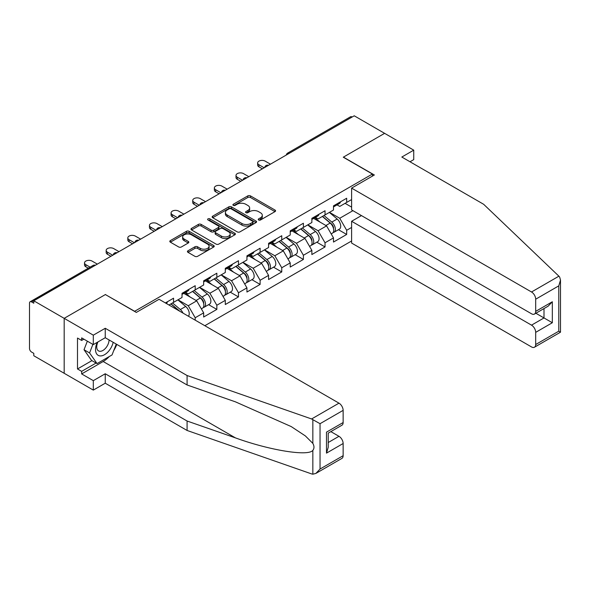 <?xml version="1.0" encoding="UTF-8"?>
<svg xmlns="http://www.w3.org/2000/svg" width="590" height="590" viewBox="0 0 590 590"><rect width="100%" height="100%" fill="white"/><g stroke="black" fill="none" stroke-linecap="round" stroke-linejoin="round"><path stroke-width="0.89" d="M258.634 219.981A1.35 0.782 0 0 0 260.537 219.981L275.006 211.626A1.925 1.114 0 0 0 275.567 210.837A1.925 1.114 0 0 0 275.006 210.055L250.492 195.902A1.925 1.114 0 0 0 247.77 195.902L233.308 204.258A1.35 0.782 0 0 0 232.91 204.804A1.35 0.782 0 0 0 233.308 205.357A1.35 0.782 0 0 0 235.211 205.357L237.084 204.273A6.165 3.555 0 0 1 245.794 204.273L247.837 205.453A6.165 3.555 0 0 1 249.644 207.968A6.165 3.555 0 0 1 247.837 210.482L245.971 211.567A1.35 0.782 0 0 0 245.573 212.12A1.35 0.782 0 0 0 245.971 212.666A1.35 0.782 0 0 0 247.874 212.666L249.747 211.589A6.165 3.555 0 0 1 258.457 211.589L260.5 212.769A6.165 3.555 0 0 1 262.307 215.284A6.165 3.555 0 0 1 260.5 217.799L258.634 218.875A1.35 0.782 0 0 0 258.236 219.428A1.35 0.782 0 0 0 258.634 219.981L258.634 218.875M187.996 250.772A1.925 1.114 0 0 0 187.436 251.561A1.925 1.114 0 0 0 187.996 252.343L194.877 256.318A1.925 1.114 0 0 0 197.598 256.318L213.661 247.04A1.925 1.114 0 0 0 214.229 246.251A1.925 1.114 0 0 0 213.661 245.469L189.154 231.317A1.925 1.114 0 0 0 186.433 231.317L170.363 240.595A1.925 1.114 0 0 0 169.802 241.376A1.925 1.114 0 0 0 170.363 242.166L178.674 246.959A1.925 1.114 0 0 0 181.396 246.959L188.269 242.992A1.925 1.114 0 0 0 188.837 242.202A1.925 1.114 0 0 0 188.269 241.421L184.154 239.039A5.148 2.972 0 0 1 182.642 236.937A5.148 2.972 0 0 1 185.821 234.193A5.148 2.972 0 0 1 191.433 234.835L207.569 244.149A5.148 2.972 0 0 1 209.081 246.251A5.148 2.972 0 0 1 205.903 249.002A5.148 2.972 0 0 1 200.283 248.353L197.598 246.804A1.925 1.114 0 0 0 194.877 246.804L187.996 250.772L187.996 252.343M105.514 294.476L64.177 318.342L33.8 300.804L354.236 115.802L384.614 133.34L343.277 157.206L372.408 174.028L134.645 311.291L105.514 294.639M237.217 231.87A1.925 1.114 0 0 0 239.946 231.87L256.008 222.592A1.925 1.114 0 0 0 256.576 221.803A1.925 1.114 0 0 0 256.008 221.021L231.501 206.869A1.925 1.114 0 0 0 228.78 206.869L212.71 216.147A1.925 1.114 0 0 0 212.149 216.928A1.925 1.114 0 0 0 212.71 217.717L237.217 231.87M208.55 220.269A1.35 0.782 0 0 1 209.922 220.461L234.813 234.827L218.772 244.09A1.925 1.114 0 0 1 216.043 244.09L191.536 229.945L191.536 228.367A1.925 1.114 0 0 0 190.976 229.156A1.925 1.114 0 0 0 191.536 229.945M191.536 228.367L198.417 224.399A1.925 1.114 0 0 1 201.138 224.399L211.08 230.137A1.925 1.114 0 0 0 213.801 230.137L218.359 227.504A1.925 1.114 0 0 0 218.927 226.722A1.925 1.114 0 0 0 218.359 225.933L208.012 219.959A1.35 0.782 0 0 1 207.621 219.406A1.35 0.782 0 0 1 208.447 218.691A1.35 0.782 0 0 1 209.922 218.861L234.835 233.242A1.925 1.114 0 0 1 235.403 234.031A1.925 1.114 0 0 1 234.835 234.813L234.835 233.242M204.841 325.709L351.603 240.978M372.408 174.028L372.408 176.108M168.983 305.008L173.556 302.368L173.556 298.201L165.377 302.928M173.556 302.368L182.022 297.478L182.022 293.319L195.202 285.707L195.202 289.874L203.661 284.985L203.661 280.818L216.84 273.214L216.84 277.381L225.299 272.492L225.299 268.325L238.478 260.721L238.478 264.881L246.937 259.998L246.937 255.831L260.116 248.228L260.116 252.387L268.583 247.505L268.583 243.338L281.755 235.734L281.755 239.894L290.221 235.012L290.221 230.845L303.4 223.241L303.4 227.401L311.859 222.519L311.859 218.352L325.038 210.748L325.038 214.907L333.498 210.025L333.498 205.858L346.677 198.255L346.677 202.414L351.603 199.575M351.603 227.445L346.677 230.284L339.744 218.27L329.478 212.348M338.446 229.702L346.677 234.451L346.677 230.284M346.677 234.451L333.498 242.062L333.498 237.895L325.038 242.778L318.099 230.764L307.832 224.842M316.808 242.195L325.038 246.945L325.038 242.778M325.038 246.945L311.859 254.556L311.859 250.389L303.4 255.271L296.46 243.264L286.194 237.335M295.17 254.688L303.4 259.438L303.4 255.271M303.4 259.438L290.221 267.049L290.221 262.882L281.755 267.764L274.822 255.758L264.556 249.828M273.524 267.181L281.755 271.931L281.755 267.764M281.755 271.931L268.583 279.542L268.583 275.375L260.116 280.265L253.184 268.251L242.918 262.321M251.886 279.675L260.116 284.424L260.116 280.265M260.116 284.424L246.937 292.035L246.937 287.868L238.478 292.758L231.546 280.744L221.28 274.815M230.248 292.168L238.478 296.918L238.478 292.758M238.478 296.918L225.299 304.529L225.299 300.362L216.84 305.251L209.9 293.237L199.634 287.308M208.609 304.661L216.84 309.411L216.84 305.251M216.84 309.411L203.661 317.022L203.661 312.855L195.202 317.745L188.262 305.731L177.996 299.801M195.202 320.141L195.202 317.745M185.577 292.33L188.262 293.879L195.202 289.874M188.262 305.731L196.721 300.841L183.778 293.37M203.661 312.855L196.721 300.841M207.223 279.837L209.9 281.386L216.84 277.381M209.9 293.237L218.366 288.348L205.416 280.877M225.299 300.362L218.366 288.348M228.861 267.344L231.546 268.885L238.478 264.881M231.546 280.744L240.005 275.855L227.054 268.384M246.937 287.868L240.005 275.855M250.499 254.843L253.184 256.392L260.116 252.387M253.184 268.251L261.643 263.361L248.7 255.89M268.583 275.375L261.643 263.361M272.137 242.35L274.822 243.899L281.755 239.894M274.822 255.758L283.281 250.868L270.338 243.397M290.221 262.882L283.281 250.868M293.783 229.857L296.46 231.405L303.4 227.401M296.46 243.264L304.927 238.375L291.976 230.904M311.859 250.389L304.927 238.375M315.421 217.363L318.099 218.912L325.038 214.907M318.099 230.764L326.565 225.881L313.615 218.403M333.498 237.895L326.565 225.881M352.156 117.004L289.321 153.282M288.429 153.791A2.943 1.696 120 0 1 289.181 153.201A2.943 1.696 60 0 0 287.706 153.053L350.548 116.776A2.943 1.696 60 0 1 352.016 116.923M337.06 204.87L339.744 206.419L346.677 202.414M339.744 218.27L352.923 210.667M345.084 203.336L351.603 207.105M109.275 356.537A22.073 12.744 -60 0 1 103.162 361.508L81.656 373.927L93.309 380.653L93.309 390.101L64.177 373.286L64.177 318.342L105.381 294.558L136.312 312.412L159.064 299.285L338.977 403.154A5.885 3.4 60 0 1 343.137 410.36L320.046 423.701L311.594 418.966L187.082 375.528L105.241 328.276L93.309 335.164L64.177 318.342L64.177 373.286L33.8 355.748L33.8 353.344L31.58 352.06A2.943 1.696 -120 0 1 29.5 348.454L29.5 303.127A2.943 1.696 -120 0 1 30.112 301.778A2.943 1.696 -120 0 1 31.58 301.925L33.8 303.208L33.8 300.804M259.172 220.166L260.5 219.399A6.165 3.555 0 0 0 262.307 216.884L262.307 215.284M249.644 207.968L249.644 209.575A6.165 3.555 0 0 1 247.837 212.09L246.509 212.857M274.977 211.64L250.492 197.503A1.925 1.114 0 0 0 247.77 197.503L233.846 205.549M255.986 222.607L231.501 208.469A1.925 1.114 0 0 0 228.78 208.469L212.739 217.732M252.608 222.356A1.35 0.782 0 0 0 252.999 221.803A1.35 0.782 0 0 0 252.608 221.257L231.096 208.838A1.35 0.782 0 0 0 229.186 208.838L227.209 209.974A6.165 3.555 0 0 0 225.41 212.489A6.165 3.555 0 0 0 227.209 215.003L241.915 223.499A6.165 3.555 0 0 0 250.632 223.499L252.608 222.356L252.608 223.957A1.35 0.782 0 0 0 252.999 223.411L252.999 221.803M225.41 212.489L225.41 214.089A6.165 3.555 0 0 0 227.209 216.611L227.209 215.003M252.608 223.957L250.632 225.1A6.165 3.555 0 0 1 241.915 225.1L227.209 216.611M191.566 229.96L198.417 226L198.417 224.399M218.927 226.722L218.927 228.323A1.925 1.114 0 0 1 218.359 229.104L213.801 231.737A1.925 1.114 0 0 1 211.08 231.737L201.138 226A1.925 1.114 0 0 0 198.417 226M221.39 236.096A5.148 2.972 0 0 0 227.003 236.738A5.148 2.972 0 0 0 230.181 233.994A5.148 2.972 0 0 0 228.677 231.885L222.991 228.603A1.925 1.114 0 0 0 220.269 228.603L215.704 231.236A1.925 1.114 0 0 0 215.144 232.025A1.925 1.114 0 0 0 215.704 232.814L221.39 236.096L221.39 237.696A5.148 2.972 0 0 0 227.003 238.338A5.148 2.972 0 0 0 230.181 235.594L230.181 233.994M215.144 232.025L215.144 233.625A1.925 1.114 0 0 0 215.704 234.414L215.704 232.814M221.39 237.696L215.704 234.414M209.081 246.251L209.081 247.859A5.148 2.972 0 0 1 205.903 250.603A5.148 2.972 0 0 1 200.283 249.961L197.598 248.405A1.925 1.114 0 0 0 194.877 248.405L188.026 252.358M182.642 236.937L182.642 238.537A5.148 2.972 0 0 0 184.154 240.646L184.154 239.039M188.247 243.006L184.154 240.646M213.639 247.055L189.154 232.917A1.925 1.114 0 0 0 186.433 232.917L170.392 242.18M331.846 224.289L330.879 223.728M333.092 232.541A6.475 3.739 -120 0 0 334.029 232.246A6.475 3.739 -120 0 0 335.194 227.725A6.475 3.739 -120 0 0 331.823 222.083L324.013 215.498M334.029 232.246L339.368 229.163A6.475 3.739 -120 0 0 340.533 224.643A6.475 3.739 -120 0 0 337.163 219.001L329.353 212.415M322.509 216.368L331.418 223.883A3.924 2.264 60 0 1 333.534 228.714M331.189 233.891L332.369 233.212A6.475 3.739 -120 0 0 333.527 228.684A6.475 3.739 -120 0 0 330.157 223.05L322.354 216.464M320.097 222.15L314.831 217.703M270.449 164.175L265.183 161.129A4.418 2.552 0 0 0 260.367 160.576A4.418 2.552 0 0 0 257.646 162.936A4.418 2.552 0 0 0 258.936 164.735L258.936 166.815A4.418 2.552 180 0 1 257.646 165.016L257.646 162.936M262.41 168.821L258.936 166.815M335.238 204.855A6.475 3.739 60 0 1 334.029 206.618A6.475 3.739 60 0 1 333.498 206.839M340.578 201.773A6.475 3.739 60 0 1 339.368 203.535L334.029 206.618M264.209 167.781L258.936 164.735M97.284 342.318A12.751 7.36 120 0 0 100.034 355.91A12.751 7.36 120 0 0 113.177 342.311M97.962 341.927A8.732 5.037 120 0 0 98.537 350.903A8.732 5.037 120 0 0 99.821 351.301A8.732 5.037 120 0 0 109.076 339.936M116.252 344.081L112.034 354.944L97.055 363.595L91.509 360.387L84.023 349.737L87.342 341.168M97.055 363.595L89.569 352.938L92.895 344.368M84.023 349.737L89.569 352.938M558.9 276.186L559.652 277.042L560.5 280.066L558.774 285.87L535.683 299.204A5.885 3.4 -120 0 0 531.516 291.991L558.9 276.186L483.66 204.295L401.82 157.043L413.745 150.155L384.614 133.34L343.417 157.124L374.355 174.987L351.603 188.122L531.516 291.991M413.745 150.155L413.745 159.61L409.998 161.771M361.449 215.593L351.603 221.28L351.603 243.058L531.516 346.935A5.885 3.4 -120 0 0 534.459 347.23A5.885 3.4 -120 0 0 535.683 344.531L535.683 332.362A5.885 3.4 -120 0 0 531.516 325.149L544.002 317.944L552.328 322.745L535.683 332.362M351.603 221.28L531.516 325.149M351.603 188.122L351.603 209.907L531.516 313.777A5.885 3.4 -120 0 0 534.459 314.072A5.885 3.4 -120 0 0 535.683 311.373L535.683 299.204M535.875 313.253L544.002 317.944L544.002 308.563M535.683 311.373L552.328 301.763L548.162 306.158L534.459 314.072M535.683 344.531L558.774 331.197L559.652 331.705M93.309 380.653L105.241 373.765L187.082 421.017L187.082 430.464L311.594 473.903L312.84 474.198L315.879 473.423L320.046 469.028L343.137 455.694A5.885 3.4 60 0 1 341.92 458.386L315.879 473.423M187.082 421.017L235.454 437.891C269.822 450.376 308.319 456.579 312.84 450.354C314.345 448.459 314.345 446.136 312.84 443.378L305.369 435.922L291.231 426.585L235.454 401.849L187.082 384.975L105.241 337.723L93.309 344.612L81.656 337.886L81.656 340.445L77.496 338.048L77.496 368.957L81.656 371.361L96.089 363.027M105.241 373.765L105.241 383.212L93.309 390.101M187.082 430.464L105.241 383.212M343.137 410.36L343.137 422.536A5.885 3.4 60 0 1 341.92 425.228L328.217 433.141L328.217 447.331L326.491 453.127L326.491 432.146C328.741 433.444 328.741 433.444 326.491 432.146L343.137 422.536M93.309 335.164L93.309 344.612M81.656 373.927L81.656 371.361M105.241 328.276L105.241 337.723M187.082 375.528L187.082 384.975M328.217 442.522L338.977 436.312A5.885 3.4 60 0 1 343.137 443.518L343.137 455.694M338.977 436.312L330.85 431.622M116.791 344.39A22.073 12.744 -60 0 1 113.656 350.762M83.876 339.169L81.656 340.445M77.496 368.957L91.922 360.63M310.207 236.782L309.241 236.221M311.454 245.034A6.475 3.739 -120 0 0 312.39 244.739A6.475 3.739 -120 0 0 313.556 240.219A6.475 3.739 -120 0 0 310.185 234.577L302.375 227.991M312.39 244.739L317.73 241.657A6.475 3.739 -120 0 0 318.895 237.136A6.475 3.739 -120 0 0 315.525 231.494L307.715 224.908M300.87 228.861L309.78 236.376A3.924 2.264 60 0 1 311.896 241.207M309.551 246.384L310.724 245.706A6.475 3.739 -120 0 0 311.889 241.177A6.475 3.739 -120 0 0 308.518 235.543L300.708 228.957M298.459 234.643L293.193 230.196M288.569 249.275L287.596 248.715M289.808 257.528A6.475 3.739 -120 0 0 290.752 257.24A6.475 3.739 -120 0 0 291.917 252.712A6.475 3.739 -120 0 0 288.54 247.07L280.737 240.484M290.752 257.24L296.092 254.15A6.475 3.739 -120 0 0 297.257 249.629A6.475 3.739 -120 0 0 293.886 243.987L286.076 237.401M279.232 241.354L288.141 248.869A3.924 2.264 60 0 1 290.258 253.7M287.905 258.877L289.085 258.199A6.475 3.739 -120 0 0 290.251 253.671A6.475 3.739 -120 0 0 286.88 248.036L279.07 241.45M276.821 247.136L271.555 242.689M266.931 261.768L265.957 261.208M268.17 270.021A6.475 3.739 -120 0 0 269.114 269.733A6.475 3.739 -120 0 0 270.272 265.205A6.475 3.739 -120 0 0 266.901 259.57L259.099 252.977M269.114 269.733L274.453 266.651A6.475 3.739 -120 0 0 275.619 262.122A6.475 3.739 -120 0 0 272.241 256.48L264.438 249.894M257.594 253.847L266.496 261.363A3.924 2.264 60 0 1 268.62 266.193M266.267 271.37L267.447 270.692A6.475 3.739 -120 0 0 268.612 266.171A6.475 3.739 -120 0 0 265.242 260.529L257.432 253.943M255.182 259.63L249.909 255.19M245.293 274.262L244.319 273.701M246.531 282.514A6.475 3.739 -120 0 0 247.468 282.227A6.475 3.739 -120 0 0 248.633 277.698A6.475 3.739 -120 0 0 245.263 272.064L237.453 265.471M247.468 282.227L252.815 279.144A6.475 3.739 -120 0 0 253.973 274.616A6.475 3.739 -120 0 0 250.603 268.981L242.8 262.388M235.956 266.341L244.857 273.856A3.924 2.264 60 0 1 246.974 278.687M244.629 283.864L245.809 283.185A6.475 3.739 -120 0 0 246.967 278.664A6.475 3.739 -120 0 0 243.596 273.023L235.794 266.437M233.544 272.123L228.271 267.683M223.647 286.755L222.681 286.194M224.893 295.007A6.475 3.739 -120 0 0 225.83 294.72A6.475 3.739 -120 0 0 226.995 290.192A6.475 3.739 -120 0 0 223.625 284.557L215.815 277.971M225.83 294.72L231.169 291.637A6.475 3.739 -120 0 0 232.335 287.109A6.475 3.739 -120 0 0 228.964 281.474L221.154 274.881M214.31 278.834L223.219 286.349A3.924 2.264 60 0 1 225.336 291.187M222.991 296.357L224.171 295.679A6.475 3.739 -120 0 0 225.328 291.158A6.475 3.739 -120 0 0 221.958 285.516L214.155 278.93M211.899 284.616L206.633 280.176M248.81 176.668L243.537 173.622A4.418 2.552 0 0 0 238.729 173.069A4.418 2.552 0 0 0 236.007 175.429A4.418 2.552 0 0 0 237.298 177.229L237.298 179.308A4.418 2.552 180 0 1 236.007 177.509L236.007 175.429M240.764 181.314L237.298 179.308M313.6 217.349A6.475 3.739 60 0 1 312.39 219.111A6.475 3.739 60 0 1 311.859 219.333M318.939 214.266A6.475 3.739 60 0 1 317.73 216.029L312.39 219.111M242.571 180.275L237.298 177.229M227.172 189.161L221.899 186.116A4.418 2.552 0 0 0 217.091 185.562A4.418 2.552 0 0 0 214.369 187.922A4.418 2.552 0 0 0 215.66 189.722L215.66 191.802A4.418 2.552 180 0 1 214.369 190.002L214.369 187.922M219.126 193.808L215.66 191.802M291.954 229.842A6.475 3.739 60 0 1 290.752 231.605A6.475 3.739 60 0 1 290.221 231.826M297.294 226.759A6.475 3.739 60 0 1 296.092 228.522L290.752 231.605M220.933 192.768L215.66 189.722M205.534 201.655L200.261 198.609A4.418 2.552 0 0 0 195.452 198.056A4.418 2.552 0 0 0 192.724 200.416A4.418 2.552 0 0 0 194.022 202.215L194.022 204.295A4.418 2.552 180 0 1 192.724 202.495L192.724 200.416M197.488 206.301L194.022 204.295M270.316 242.335A6.475 3.739 60 0 1 269.114 244.105A6.475 3.739 60 0 1 268.583 244.319M275.655 239.252A6.475 3.739 60 0 1 274.453 241.015L269.114 244.105M199.287 205.261L194.022 202.215M183.896 214.148L178.623 211.102A4.418 2.552 0 0 0 173.814 210.556A4.418 2.552 0 0 0 171.085 212.909A4.418 2.552 0 0 0 172.376 214.708L172.376 216.788A4.418 2.552 180 0 1 171.085 214.989L171.085 212.909M175.85 218.794L172.376 216.788M248.678 254.828A6.475 3.739 60 0 1 247.468 256.598A6.475 3.739 60 0 1 246.937 256.812M254.017 251.746A6.475 3.739 60 0 1 252.815 253.516L247.468 256.598M177.649 217.754L172.376 214.708M162.25 226.641L156.984 223.603A4.418 2.552 0 0 0 152.168 223.05A4.418 2.552 0 0 0 149.447 225.402A4.418 2.552 0 0 0 150.738 227.202L150.738 229.289A4.418 2.552 180 0 1 149.447 227.482L149.447 225.402M154.204 231.287L150.738 229.289M227.039 267.322A6.475 3.739 60 0 1 225.83 269.092A6.475 3.739 60 0 1 225.299 269.306M232.379 264.239A6.475 3.739 60 0 1 231.169 266.009L225.83 269.092M156.011 230.248L150.738 227.202M202.009 299.248L201.035 298.688M203.248 307.501A6.475 3.739 -120 0 0 204.192 307.213A6.475 3.739 -120 0 0 205.357 302.685A6.475 3.739 -120 0 0 201.987 297.05L194.176 290.464M204.192 307.213L209.531 304.13A6.475 3.739 -120 0 0 210.696 299.602A6.475 3.739 -120 0 0 207.326 293.968L199.516 287.382M192.672 291.327L201.581 298.842A3.924 2.264 60 0 1 203.697 303.68M201.345 308.85L202.525 308.172A6.475 3.739 -120 0 0 203.69 303.651A6.475 3.739 -120 0 0 200.32 298.009L192.51 291.423M190.26 297.109L184.995 292.669M140.612 239.134L135.339 236.096A4.418 2.552 0 0 0 130.53 235.543A4.418 2.552 0 0 0 127.809 237.895A4.418 2.552 0 0 0 129.099 239.695L129.099 241.782A4.418 2.552 180 0 1 127.809 239.975L127.809 237.895M132.566 243.781L129.099 241.782M205.394 279.822A6.475 3.739 60 0 1 204.192 281.585A6.475 3.739 60 0 1 203.661 281.799M210.741 276.732A6.475 3.739 60 0 1 209.531 278.502L204.192 281.585M134.373 242.741L129.099 239.695M183.011 313.106A6.475 3.739 -120 0 0 180.341 309.544L172.538 302.958M188.402 316.218A6.475 3.739 -120 0 0 185.688 306.461L177.878 299.875M171.034 303.82L179.928 311.328M179.013 310.797A6.475 3.739 -120 0 0 178.681 310.502L170.871 303.916M118.974 251.628L113.7 248.589A4.418 2.552 0 0 0 108.892 248.036A4.418 2.552 0 0 0 106.163 250.389A4.418 2.552 0 0 0 107.461 252.188L107.461 254.275A4.418 2.552 180 0 1 106.163 252.468L106.163 250.389M110.927 256.274L107.461 254.275M183.756 292.316A6.475 3.739 60 0 1 182.553 294.078A6.475 3.739 60 0 1 182.022 294.299M189.095 289.233A6.475 3.739 60 0 1 187.893 290.995L182.553 294.078M112.727 255.234L107.461 252.188M97.335 264.121L92.062 261.082A4.418 2.552 0 0 0 87.254 260.529A4.418 2.552 0 0 0 84.525 262.882A4.418 2.552 0 0 0 85.823 264.681L85.823 266.769A4.418 2.552 180 0 1 84.525 264.962L84.525 262.882M88.286 268.192L85.823 266.769M167.457 301.726A6.475 3.739 60 0 1 166.299 303.459M90.093 267.152L85.823 264.681M94.555 265.721L31.58 301.925M95.167 265.375A2.943 1.696 -60 0 0 94.422 265.647A2.943 1.696 -120 0 0 92.947 265.5L30.112 301.778M266.791 166.284A2.943 1.696 120 0 1 267.536 165.694A2.943 1.696 -60 0 1 268.288 165.421M245.152 178.777A2.943 1.696 120 0 1 245.897 178.187A2.943 1.696 -60 0 1 246.65 177.915M223.514 191.271A2.943 1.696 120 0 1 224.259 190.681A2.943 1.696 -60 0 1 225.004 190.415M201.876 203.771A2.943 1.696 120 0 1 202.621 203.174A2.943 1.696 -60 0 1 203.366 202.908M180.23 216.265A2.943 1.696 120 0 1 180.983 215.667A2.943 1.696 -60 0 1 181.727 215.402M158.592 228.758A2.943 1.696 120 0 1 159.337 228.16A2.943 1.696 -60 0 1 160.089 227.895M136.954 241.251A2.943 1.696 120 0 1 137.699 240.661A2.943 1.696 -60 0 1 138.444 240.388M115.316 253.744A2.943 1.696 120 0 1 116.06 253.154A2.943 1.696 -60 0 1 116.805 252.881M260.5 219.399L260.5 217.799M245.971 212.666L245.971 211.567M247.837 212.09L247.837 210.482M233.308 205.357L233.308 204.258M247.77 197.503L247.77 195.902M250.492 197.503L250.492 195.902M275.006 211.626L275.006 210.055M212.71 217.717L212.71 216.147M228.78 208.469L228.78 206.869M231.501 208.469L231.501 206.869M256.008 222.592L256.008 221.021M241.915 225.1L241.915 223.499M250.632 225.1L250.632 223.499M201.138 226L201.138 224.399M211.08 231.737L211.08 230.137M213.801 231.737L213.801 230.137M218.359 229.104L218.359 227.504M209.922 220.461L209.922 218.861M194.877 248.405L194.877 246.804M197.598 248.405L197.598 246.804M200.283 249.961L200.283 248.353M188.269 242.992L188.269 241.421M170.363 242.166L170.363 240.595M186.433 232.917L186.433 231.317M189.154 232.917L189.154 231.317M213.661 247.04L213.661 245.469M331.823 222.083L337.163 219.001M325.909 225.505L330.157 223.05M558.774 331.197L558.774 285.87M552.328 301.763L552.328 322.745M312.84 474.198L312.84 450.354M312.84 443.378L312.84 419.542M320.046 423.701L320.046 469.028M343.137 443.518L326.491 453.127M311.594 418.966L338.977 403.154M103.162 361.508L235.454 437.891M310.185 234.577L315.525 231.494M304.263 237.999L308.518 235.543M288.54 247.07L293.886 243.987M282.625 250.492L286.88 248.036M266.901 259.57L272.241 256.48M260.987 262.985L265.242 260.529M245.263 272.064L250.603 268.981M239.348 275.478L243.596 273.023M223.625 284.557L228.964 281.474M217.71 287.972L221.958 285.516M201.987 297.05L207.326 293.968M196.064 300.465L200.32 298.009M180.341 309.544L185.688 306.461M287.706 153.053A2.943 2.943 0 0 0 286.29 155.03M268.48 165.311A2.943 2.943 0 0 0 264.652 167.523M246.841 177.804A2.943 2.943 0 0 0 243.014 180.016M225.203 190.297A2.943 2.943 0 0 0 221.375 192.51M203.565 202.79A2.943 2.943 0 0 0 199.737 205.003M181.927 215.284A2.943 2.943 0 0 0 178.091 217.496M160.281 227.777A2.943 2.943 0 0 0 156.453 229.989M138.643 240.27A2.943 2.943 0 0 0 134.815 242.483M117.004 252.763A2.943 2.943 0 0 0 113.177 254.976M95.366 265.257A2.943 2.943 0 0 0 92.947 265.5M560.5 280.066L560.5 332.192L534.459 347.23"/></g></svg>
